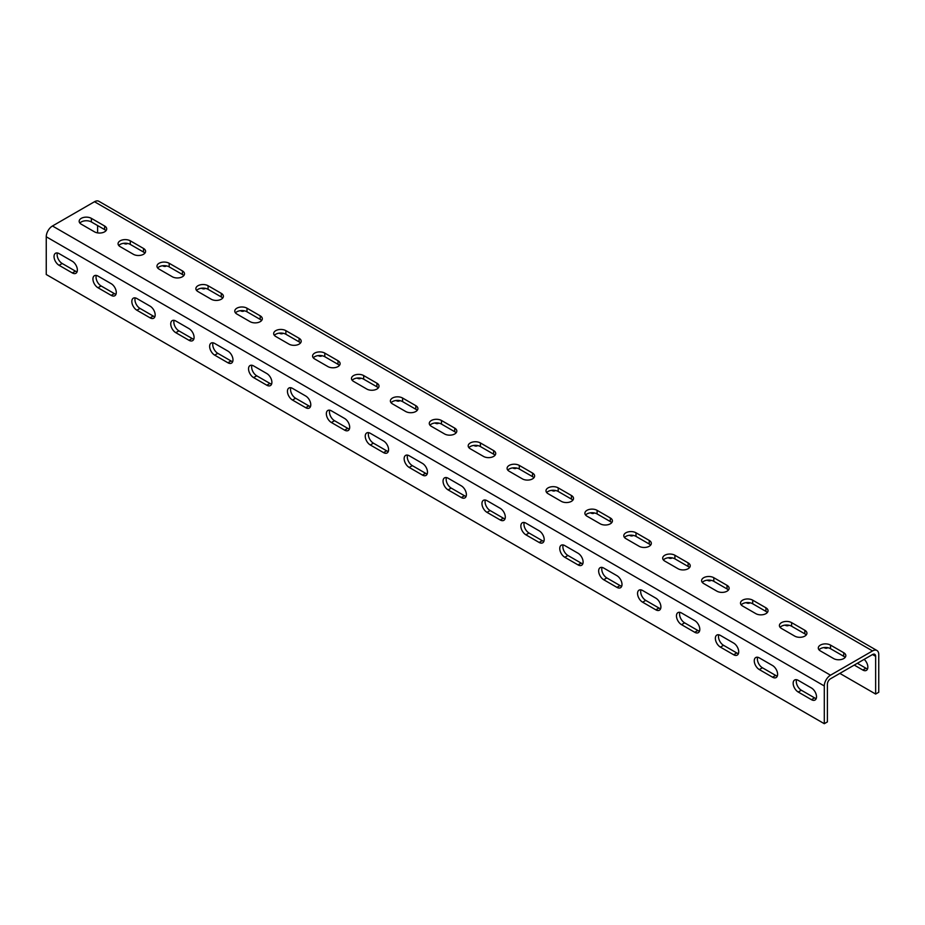 <?xml version="1.0" encoding="UTF-8"?>
<svg xmlns="http://www.w3.org/2000/svg" width="925" height="925" viewBox="0 0 925 925"><rect width="100%" height="100%" fill="white"/><g stroke="black" fill="none" stroke-linecap="round" stroke-linejoin="round"><path stroke-width="1.39" d="M839.842 673.388L875.64 694.051L878.75 692.258L878.75 654.53A8.799 5.088 120 0 0 876.923 650.495A8.799 5.088 120 0 0 872.529 650.934L830.511 675.192A8.799 5.088 120 0 0 824.291 685.968L824.291 723.697L827.401 721.905L827.401 684.176A4.405 2.544 120 0 1 830.511 678.777L872.529 654.53A4.405 2.544 120 0 1 874.726 654.31A4.405 2.544 120 0 1 875.64 656.322L872.529 654.53M824.291 685.968L46.25 236.777L46.25 274.505L824.291 723.697M798.229 692.027A7.157 4.128 -120 0 1 793.546 685.726A7.157 4.128 -120 0 1 794.644 680.002A7.157 4.128 -120 0 1 798.229 680.349L811.445 687.992A7.157 4.128 -120 0 1 816.128 694.293A7.157 4.128 -120 0 1 815.029 700.028A7.157 4.128 -120 0 1 811.445 699.67L798.229 692.027L801.339 690.235L814.567 697.878A7.157 4.128 -120 0 0 816.22 698.502M759.321 669.573A7.157 4.128 -120 0 1 754.65 663.271A7.157 4.128 -120 0 1 755.748 657.536A7.157 4.128 -120 0 1 759.321 657.895L772.548 665.526A7.157 4.128 -120 0 1 777.22 671.827A7.157 4.128 -120 0 1 776.121 677.562A7.157 4.128 -120 0 1 772.548 677.204L759.321 669.573L762.431 667.781L775.659 675.412A7.157 4.128 -120 0 0 777.324 676.048M720.425 647.118A7.157 4.128 -120 0 1 715.742 640.805A7.157 4.128 -120 0 1 716.84 635.082A7.157 4.128 -120 0 1 720.425 635.429L733.641 643.072A7.157 4.128 -120 0 1 738.323 649.373A7.157 4.128 -120 0 1 737.225 655.108A7.157 4.128 -120 0 1 733.641 654.75L720.425 647.118L723.535 645.315L736.763 652.957A7.157 4.128 -120 0 0 738.428 653.593M681.517 624.653A7.157 4.128 -120 0 1 676.846 618.351A7.157 4.128 -120 0 1 677.944 612.616A7.157 4.128 -120 0 1 681.517 612.974L694.744 620.606A7.157 4.128 -120 0 1 699.416 626.907A7.157 4.128 -120 0 1 698.317 632.642A7.157 4.128 -120 0 1 694.744 632.284L681.517 624.653L684.627 622.86L697.855 630.492A7.157 4.128 -120 0 0 699.52 631.128M642.621 602.198A7.157 4.128 -120 0 1 637.938 595.897A7.157 4.128 -120 0 1 639.036 590.162A7.157 4.128 -120 0 1 642.621 590.508L655.837 598.151A7.157 4.128 -120 0 1 660.519 604.453A7.157 4.128 -120 0 1 659.421 610.188A7.157 4.128 -120 0 1 655.837 609.829L642.621 602.198L645.731 600.394L658.958 608.037A7.157 4.128 -120 0 0 660.623 608.673M603.713 579.732A7.157 4.128 -120 0 1 599.042 573.431A7.157 4.128 -120 0 1 600.14 567.696A7.157 4.128 -120 0 1 603.713 568.054L616.94 575.685A7.157 4.128 -120 0 1 621.612 581.998A7.157 4.128 -120 0 1 620.513 587.722A7.157 4.128 -120 0 1 616.94 587.375L603.713 579.732L606.823 577.94L620.051 585.571A7.157 4.128 -120 0 0 621.716 586.207M564.817 557.278A7.157 4.128 -120 0 1 560.145 550.976A7.157 4.128 -120 0 1 561.232 545.241A7.157 4.128 -120 0 1 564.817 545.6L578.044 553.231A7.157 4.128 -120 0 1 582.715 559.533A7.157 4.128 -120 0 1 581.617 565.268A7.157 4.128 -120 0 1 578.044 564.909L564.817 557.278L567.927 555.474L581.154 563.117A7.157 4.128 -120 0 0 582.819 563.753M525.909 534.812A7.157 4.128 -120 0 1 521.238 528.51A7.157 4.128 -120 0 1 522.336 522.775A7.157 4.128 -120 0 1 525.909 523.134L539.136 530.777A7.157 4.128 -120 0 1 543.808 537.078A7.157 4.128 -120 0 1 542.709 542.802A7.157 4.128 -120 0 1 539.136 542.455L525.909 534.812L529.019 533.02L542.247 540.651A7.157 4.128 -120 0 0 543.912 541.287M487.012 512.357A7.157 4.128 -120 0 1 482.341 506.056A7.157 4.128 -120 0 1 483.428 500.321A7.157 4.128 -120 0 1 487.012 500.679L500.24 508.311A7.157 4.128 -120 0 1 504.911 514.612A7.157 4.128 -120 0 1 503.813 520.347A7.157 4.128 -120 0 1 500.24 519.989L487.012 512.357L490.123 510.554L503.35 518.197A7.157 4.128 -120 0 0 505.015 518.832M448.105 489.892A7.157 4.128 -120 0 1 443.433 483.59A7.157 4.128 -120 0 1 444.532 477.867A7.157 4.128 -120 0 1 448.105 478.213L461.332 485.856A7.157 4.128 -120 0 1 466.003 492.158A7.157 4.128 -120 0 1 464.905 497.881A7.157 4.128 -120 0 1 461.332 497.534L448.105 489.892L451.215 488.099L464.442 495.731A7.157 4.128 -120 0 0 466.108 496.367M409.208 467.437A7.157 4.128 -120 0 1 404.537 461.136A7.157 4.128 -120 0 1 405.624 455.401A7.157 4.128 -120 0 1 409.208 455.759L422.436 463.39A7.157 4.128 -120 0 1 427.107 469.692A7.157 4.128 -120 0 1 426.009 475.427A7.157 4.128 -120 0 1 422.436 475.068L409.208 467.437L412.319 465.633L425.546 473.276A7.157 4.128 -120 0 0 427.211 473.912M370.301 444.971A7.157 4.128 -120 0 1 365.629 438.67A7.157 4.128 -120 0 1 366.728 432.946A7.157 4.128 -120 0 1 370.301 433.293L383.528 440.936A7.157 4.128 -120 0 1 388.199 447.238A7.157 4.128 -120 0 1 387.101 452.961A7.157 4.128 -120 0 1 383.528 452.614L370.301 444.971L373.411 443.179L386.638 450.81A7.157 4.128 -120 0 0 388.303 451.446M331.404 422.517A7.157 4.128 -120 0 1 326.733 416.215A7.157 4.128 -120 0 1 327.82 410.48A7.157 4.128 -120 0 1 331.404 410.839L344.632 418.47A7.157 4.128 -120 0 1 349.303 424.772A7.157 4.128 -120 0 1 348.205 430.507A7.157 4.128 -120 0 1 344.632 430.148L331.404 422.517L334.515 420.713L347.742 428.356A7.157 4.128 -120 0 0 349.407 428.992M292.497 400.051A7.157 4.128 -120 0 1 287.825 393.749A7.157 4.128 -120 0 1 288.924 388.026A7.157 4.128 -120 0 1 292.497 388.373L305.724 396.016A7.157 4.128 -120 0 1 310.395 402.317A7.157 4.128 -120 0 1 309.297 408.041A7.157 4.128 -120 0 1 305.724 407.694L292.497 400.051L295.607 398.259L308.834 405.89A7.157 4.128 -120 0 0 310.499 406.526M253.6 377.597A7.157 4.128 -120 0 1 248.929 371.295A7.157 4.128 -120 0 1 250.016 365.56A7.157 4.128 -120 0 1 253.6 365.918L266.828 373.55A7.157 4.128 -120 0 1 271.499 379.851A7.157 4.128 -120 0 1 270.401 385.586A7.157 4.128 -120 0 1 266.828 385.228L253.6 377.597L256.711 375.804L269.938 383.436A7.157 4.128 -120 0 0 271.603 384.072M214.692 355.131A7.157 4.128 -120 0 1 210.021 348.829A7.157 4.128 -120 0 1 211.12 343.106A7.157 4.128 -120 0 1 214.692 343.453L227.92 351.095A7.157 4.128 -120 0 1 232.591 357.397A7.157 4.128 -120 0 1 231.493 363.132A7.157 4.128 -120 0 1 227.92 362.773L214.692 355.131L217.803 353.338L231.03 360.97A7.157 4.128 -120 0 0 232.695 361.606M175.796 332.676A7.157 4.128 -120 0 1 171.125 326.375A7.157 4.128 -120 0 1 172.212 320.64A7.157 4.128 -120 0 1 175.796 320.998L189.024 328.629A7.157 4.128 -120 0 1 193.695 334.931A7.157 4.128 -120 0 1 192.597 340.666A7.157 4.128 -120 0 1 189.024 340.308L175.796 332.676L178.907 330.884L192.134 338.515A7.157 4.128 -120 0 0 193.799 339.151M136.888 310.222A7.157 4.128 -120 0 1 132.217 303.909A7.157 4.128 -120 0 1 133.316 298.185A7.157 4.128 -120 0 1 136.888 298.532L150.116 306.175A7.157 4.128 -120 0 1 154.787 312.477A7.157 4.128 -120 0 1 153.689 318.212A7.157 4.128 -120 0 1 150.116 317.853L136.888 310.222L139.999 308.418L153.226 316.061A7.157 4.128 -120 0 0 154.891 316.697M97.992 287.756A7.157 4.128 -120 0 1 93.321 281.454A7.157 4.128 -120 0 1 94.408 275.719A7.157 4.128 -120 0 1 97.992 276.078L111.22 283.709A7.157 4.128 -120 0 1 115.891 290.011A7.157 4.128 -120 0 1 114.793 295.746A7.157 4.128 -120 0 1 111.22 295.387L97.992 287.756L101.102 285.964L114.33 293.595A7.157 4.128 -120 0 0 115.995 294.231M59.084 265.302A7.157 4.128 -120 0 1 54.413 258.988A7.157 4.128 -120 0 1 55.512 253.265A7.157 4.128 -120 0 1 59.084 253.612L72.312 261.255A7.157 4.128 -120 0 1 76.983 267.556A7.157 4.128 -120 0 1 75.885 273.291A7.157 4.128 -120 0 1 72.312 272.933L59.084 265.302L62.195 263.498L75.422 271.141A7.157 4.128 -120 0 0 77.087 271.777M46.25 236.777A8.799 5.088 -60 0 1 52.471 225.989L94.489 201.731A8.799 5.088 -60 0 1 98.894 201.303L876.923 650.495M843.739 652.726A7.157 4.128 0 0 1 845.832 655.652A7.157 4.128 0 0 1 841.415 659.467A7.157 4.128 0 0 1 833.622 658.565L820.394 650.934A7.157 4.128 0 0 1 818.301 648.009A7.157 4.128 0 0 1 822.718 644.193A7.157 4.128 0 0 1 830.511 645.095L843.739 652.726L843.739 656.322L830.511 648.679A7.157 4.128 0 0 0 819.018 649.812M804.831 630.272A7.157 4.128 0 0 1 806.935 633.186A7.157 4.128 0 0 1 802.518 637.001A7.157 4.128 0 0 1 794.725 636.111L781.498 628.468A7.157 4.128 0 0 1 779.405 625.554A7.157 4.128 0 0 1 783.81 621.739A7.157 4.128 0 0 1 791.615 622.629L804.831 630.272L804.831 633.856L791.615 626.225A7.157 4.128 0 0 0 780.11 627.347M765.935 607.806A7.157 4.128 0 0 1 768.028 610.731A7.157 4.128 0 0 1 763.611 614.547A7.157 4.128 0 0 1 755.817 613.645L742.59 606.014A7.157 4.128 0 0 1 740.497 603.088A7.157 4.128 0 0 1 744.914 599.273A7.157 4.128 0 0 1 752.707 600.175L765.935 607.806L765.935 611.402L752.707 603.771A7.157 4.128 0 0 0 741.214 604.892M727.038 585.352A7.157 4.128 0 0 1 729.131 588.265A7.157 4.128 0 0 1 724.714 592.081A7.157 4.128 0 0 1 716.921 591.191L703.694 583.548A7.157 4.128 0 0 1 701.601 580.634A7.157 4.128 0 0 1 706.006 576.818A7.157 4.128 0 0 1 713.811 577.709L727.038 585.352L727.038 588.947L713.811 581.305A7.157 4.128 0 0 0 702.306 582.426M688.131 562.886A7.157 4.128 0 0 1 690.223 565.811A7.157 4.128 0 0 1 685.807 569.627A7.157 4.128 0 0 1 678.013 568.725L664.786 561.093A7.157 4.128 0 0 1 662.693 558.168A7.157 4.128 0 0 1 667.11 554.352A7.157 4.128 0 0 1 674.903 555.254L688.131 562.886L688.131 566.482L674.903 558.85A7.157 4.128 0 0 0 663.41 559.972M649.234 540.431A7.157 4.128 0 0 1 651.327 543.345A7.157 4.128 0 0 1 646.91 547.161A7.157 4.128 0 0 1 639.117 546.27L625.89 538.627A7.157 4.128 0 0 1 623.797 535.714A7.157 4.128 0 0 1 628.214 531.898A7.157 4.128 0 0 1 636.007 532.788L649.234 540.431L649.234 544.027L636.007 536.384A7.157 4.128 0 0 0 624.502 537.506M610.327 517.965A7.157 4.128 0 0 1 612.419 520.891A7.157 4.128 0 0 1 608.003 524.706A7.157 4.128 0 0 1 600.209 523.804L586.982 516.173A7.157 4.128 0 0 1 584.889 513.248A7.157 4.128 0 0 1 589.306 509.432A7.157 4.128 0 0 1 597.099 510.334L610.327 517.965L610.327 521.561L597.099 513.93A7.157 4.128 0 0 0 585.606 515.052M571.43 495.511A7.157 4.128 0 0 1 573.523 498.425A7.157 4.128 0 0 1 569.106 502.24A7.157 4.128 0 0 1 561.313 501.35L548.086 493.707A7.157 4.128 0 0 1 545.993 490.793A7.157 4.128 0 0 1 550.41 486.978A7.157 4.128 0 0 1 558.203 487.868L571.43 495.511L571.43 499.107L558.203 491.464A7.157 4.128 0 0 0 546.698 492.586M532.523 473.045A7.157 4.128 0 0 1 534.615 475.97A7.157 4.128 0 0 1 530.198 479.786A7.157 4.128 0 0 1 522.405 478.884L509.178 471.253A7.157 4.128 0 0 1 507.085 468.328A7.157 4.128 0 0 1 511.502 464.523A7.157 4.128 0 0 1 519.295 465.414L532.523 473.045L532.523 476.641L519.295 469.01A7.157 4.128 0 0 0 507.802 470.131M493.626 450.591A7.157 4.128 0 0 1 495.719 453.504A7.157 4.128 0 0 1 491.302 457.32A7.157 4.128 0 0 1 483.509 456.43L470.282 448.787A7.157 4.128 0 0 1 468.189 445.873A7.157 4.128 0 0 1 472.606 442.058A7.157 4.128 0 0 1 480.399 442.948L493.626 450.591L493.626 454.187L480.399 446.544A7.157 4.128 0 0 0 468.894 447.665M454.718 428.125A7.157 4.128 0 0 1 456.811 431.05A7.157 4.128 0 0 1 452.394 434.866A7.157 4.128 0 0 1 444.601 433.964L431.374 426.333A7.157 4.128 0 0 1 429.281 423.419A7.157 4.128 0 0 1 433.698 419.603A7.157 4.128 0 0 1 441.491 420.493L454.718 428.125L454.718 431.721L441.491 424.089A7.157 4.128 0 0 0 429.998 425.211M415.822 405.67A7.157 4.128 0 0 1 417.915 408.584A7.157 4.128 0 0 1 413.498 412.4A7.157 4.128 0 0 1 405.705 411.509L392.478 403.878A7.157 4.128 0 0 1 390.385 400.953A7.157 4.128 0 0 1 394.802 397.137A7.157 4.128 0 0 1 402.595 398.039L415.822 405.67L415.822 409.266L402.595 401.623A7.157 4.128 0 0 0 391.09 402.745M376.914 383.204A7.157 4.128 0 0 1 379.007 386.13A7.157 4.128 0 0 1 374.59 389.945A7.157 4.128 0 0 1 366.797 389.055L353.57 381.412A7.157 4.128 0 0 1 351.477 378.498A7.157 4.128 0 0 1 355.894 374.683A7.157 4.128 0 0 1 363.687 375.573L376.914 383.204L376.914 386.8L363.687 379.169A7.157 4.128 0 0 0 352.194 380.291M338.018 360.75A7.157 4.128 0 0 1 340.111 363.675A7.157 4.128 0 0 1 335.694 367.479A7.157 4.128 0 0 1 327.901 366.589L314.673 358.958A7.157 4.128 0 0 1 312.581 356.033A7.157 4.128 0 0 1 316.998 352.217A7.157 4.128 0 0 1 324.791 353.119L338.018 360.75L338.018 364.346L324.791 356.703A7.157 4.128 0 0 0 313.286 357.836M299.11 338.296A7.157 4.128 0 0 1 301.203 341.209A7.157 4.128 0 0 1 296.786 345.025A7.157 4.128 0 0 1 288.993 344.135L275.766 336.492A7.157 4.128 0 0 1 273.673 333.578A7.157 4.128 0 0 1 278.09 329.762A7.157 4.128 0 0 1 285.883 330.653L299.11 338.296L299.11 341.88L285.883 334.249A7.157 4.128 0 0 0 274.39 335.37M260.214 315.83A7.157 4.128 0 0 1 262.307 318.755A7.157 4.128 0 0 1 257.89 322.571A7.157 4.128 0 0 1 250.097 321.669L236.869 314.038A7.157 4.128 0 0 1 234.777 311.112A7.157 4.128 0 0 1 239.193 307.297A7.157 4.128 0 0 1 246.987 308.198L260.214 315.83L260.214 319.426L246.987 311.783A7.157 4.128 0 0 0 235.482 312.916M221.306 293.375A7.157 4.128 0 0 1 223.399 296.289A7.157 4.128 0 0 1 218.994 300.105A7.157 4.128 0 0 1 211.189 299.214L197.962 291.572A7.157 4.128 0 0 1 195.869 288.658A7.157 4.128 0 0 1 200.286 284.842A7.157 4.128 0 0 1 208.079 285.733L221.306 293.375L221.306 296.96L208.079 289.328A7.157 4.128 0 0 0 196.586 290.45M182.41 270.909A7.157 4.128 0 0 1 184.503 273.835A7.157 4.128 0 0 1 180.086 277.65A7.157 4.128 0 0 1 172.293 276.748L159.065 269.117A7.157 4.128 0 0 1 156.972 266.192A7.157 4.128 0 0 1 161.389 262.376A7.157 4.128 0 0 1 169.183 263.278L182.41 270.909L182.41 274.505L169.183 266.874A7.157 4.128 0 0 0 157.678 267.996M143.502 248.455A7.157 4.128 0 0 1 145.595 251.369A7.157 4.128 0 0 1 141.19 255.184A7.157 4.128 0 0 1 133.385 254.294L120.169 246.651A7.157 4.128 0 0 1 118.065 243.738A7.157 4.128 0 0 1 122.482 239.922A7.157 4.128 0 0 1 130.275 240.812L143.502 248.455L143.502 252.039L130.275 244.408A7.157 4.128 0 0 0 118.782 245.53M104.606 225.989A7.157 4.128 0 0 1 106.699 228.914A7.157 4.128 0 0 1 102.282 232.73A7.157 4.128 0 0 1 94.489 231.828L81.261 224.197A7.157 4.128 0 0 1 79.168 221.272A7.157 4.128 0 0 1 83.585 217.456A7.157 4.128 0 0 1 91.378 218.358L104.606 225.989L104.606 229.585L91.378 221.954A7.157 4.128 0 0 0 79.885 223.075M857.359 663.283L865.916 668.22A7.157 4.128 -120 0 0 867.581 668.856M97.599 232.88L97.599 225.538M875.64 694.051L875.64 656.322M865.916 668.22L862.805 670.024L854.237 665.075M862.805 670.024A7.157 4.128 -120 0 0 866.378 670.371A7.157 4.128 -120 0 0 864.17 659.352M823.921 647.569A7.157 4.128 -120 0 0 827.47 647.916A7.157 4.128 -120 0 0 827.782 647.697M785.013 625.115A7.157 4.128 -120 0 0 788.574 625.462A7.157 4.128 -120 0 0 788.886 625.242M746.117 602.649A7.157 4.128 -120 0 0 749.666 602.996A7.157 4.128 -120 0 0 749.978 602.776M707.209 580.195A7.157 4.128 -120 0 0 710.77 580.542A7.157 4.128 -120 0 0 711.082 580.322M668.312 557.729A7.157 4.128 -120 0 0 671.862 558.076A7.157 4.128 -120 0 0 672.174 557.868M629.405 535.274A7.157 4.128 -120 0 0 632.966 535.621A7.157 4.128 -120 0 0 633.278 535.402M590.508 512.808A7.157 4.128 -120 0 0 594.058 513.155A7.157 4.128 -120 0 0 594.37 512.947M551.601 490.354A7.157 4.128 -120 0 0 555.162 490.701A7.157 4.128 -120 0 0 555.474 490.481M512.704 467.888A7.157 4.128 -120 0 0 516.254 468.235A7.157 4.128 -120 0 0 516.566 468.027M473.797 445.434A7.157 4.128 -120 0 0 477.358 445.781A7.157 4.128 -120 0 0 477.67 445.561M434.9 422.979A7.157 4.128 -120 0 0 438.45 423.315A7.157 4.128 -120 0 0 438.774 423.107M395.993 400.513A7.157 4.128 -120 0 0 399.554 400.86A7.157 4.128 -120 0 0 399.866 400.641M357.096 378.059A7.157 4.128 -120 0 0 360.658 378.394A7.157 4.128 -120 0 0 360.97 378.186M318.188 355.593A7.157 4.128 -120 0 0 321.75 355.94A7.157 4.128 -120 0 0 322.062 355.72M279.292 333.139A7.157 4.128 -120 0 0 282.853 333.474A7.157 4.128 -120 0 0 283.166 333.266M240.384 310.673A7.157 4.128 -120 0 0 243.946 311.02A7.157 4.128 -120 0 0 244.258 310.8M201.488 288.218A7.157 4.128 -120 0 0 205.049 288.565A7.157 4.128 -120 0 0 205.362 288.346M162.58 265.752A7.157 4.128 -120 0 0 166.142 266.099A7.157 4.128 -120 0 0 166.454 265.88M123.684 243.298A7.157 4.128 -120 0 0 127.245 243.645A7.157 4.128 -120 0 0 127.557 243.425M845.115 657.444A7.157 4.128 0 0 0 843.739 656.322M806.218 634.989A7.157 4.128 0 0 0 804.831 633.856M767.322 612.523A7.157 4.128 0 0 0 765.935 611.402M728.414 590.069A7.157 4.128 0 0 0 727.038 588.947M689.518 567.603A7.157 4.128 0 0 0 688.131 566.482M650.61 545.149A7.157 4.128 0 0 0 649.234 544.027M611.714 522.683A7.157 4.128 0 0 0 610.327 521.561M572.806 500.228A7.157 4.128 0 0 0 571.43 499.107M533.91 477.762A7.157 4.128 0 0 0 532.523 476.641M495.002 455.308A7.157 4.128 0 0 0 493.626 454.187M456.106 432.842A7.157 4.128 0 0 0 454.718 431.721M417.198 410.388A7.157 4.128 0 0 0 415.822 409.266M378.302 387.922A7.157 4.128 0 0 0 376.914 386.8M339.394 365.467A7.157 4.128 0 0 0 338.018 364.346M300.498 343.002A7.157 4.128 0 0 0 299.11 341.88M261.59 320.547A7.157 4.128 0 0 0 260.214 319.426M222.694 298.093A7.157 4.128 0 0 0 221.306 296.96M183.786 275.627A7.157 4.128 0 0 0 182.41 274.505M144.89 253.173A7.157 4.128 0 0 0 143.502 252.039M105.982 230.707A7.157 4.128 0 0 0 104.606 229.585M796.564 679.713A7.157 4.128 -120 0 0 801.339 690.235M757.656 657.259A7.157 4.128 -120 0 0 762.431 667.781M718.76 634.793A7.157 4.128 -120 0 0 723.535 645.315M679.852 612.338A7.157 4.128 -120 0 0 684.627 622.86M640.956 589.884A7.157 4.128 -120 0 0 645.731 600.394M602.048 567.418A7.157 4.128 -120 0 0 606.823 577.94M563.152 544.964A7.157 4.128 -120 0 0 567.927 555.474M524.244 522.498A7.157 4.128 -120 0 0 529.019 533.02M485.347 500.043A7.157 4.128 -120 0 0 490.123 510.554M446.44 477.578A7.157 4.128 -120 0 0 451.215 488.099M407.543 455.123A7.157 4.128 -120 0 0 412.319 465.633M368.636 432.657A7.157 4.128 -120 0 0 373.411 443.179M329.739 410.203A7.157 4.128 -120 0 0 334.515 420.713M290.832 387.737A7.157 4.128 -120 0 0 295.607 398.259M251.935 365.283A7.157 4.128 -120 0 0 256.711 375.804M213.028 342.817A7.157 4.128 -120 0 0 217.803 353.338M174.131 320.362A7.157 4.128 -120 0 0 178.907 330.884M135.223 297.896A7.157 4.128 -120 0 0 139.999 308.418M96.327 275.442A7.157 4.128 -120 0 0 101.102 285.964M57.419 252.988A7.157 4.128 -120 0 0 62.195 263.498M830.511 675.192L52.471 225.989M872.529 650.934L94.489 201.731M811.445 699.67L814.567 697.878M772.548 677.204L775.659 675.412M733.641 654.75L736.763 652.957M694.744 632.284L697.855 630.492M655.837 609.829L658.958 608.037M616.94 587.375L620.051 585.571M578.044 564.909L581.154 563.117M539.136 542.455L542.247 540.651M500.24 519.989L503.35 518.197M461.332 497.534L464.442 495.731M422.436 475.068L425.546 473.276M383.528 452.614L386.638 450.81M344.632 430.148L347.742 428.356M305.724 407.694L308.834 405.89M266.828 385.228L269.938 383.436M227.92 362.773L231.03 360.97M189.024 340.308L192.134 338.515M150.116 317.853L153.226 316.061M111.22 295.387L114.33 293.595M72.312 272.933L75.422 271.141M830.511 645.095L830.511 648.679M791.615 622.629L791.615 626.225M752.707 600.175L752.707 603.771M713.811 577.709L713.811 581.305M674.903 555.254L674.903 558.85M636.007 532.788L636.007 536.384M597.099 510.334L597.099 513.93M558.203 487.868L558.203 491.464M519.295 465.414L519.295 469.01M480.399 442.948L480.399 446.544M441.491 420.493L441.491 424.089M402.595 398.039L402.595 401.623M363.687 375.573L363.687 379.169M324.791 353.119L324.791 356.703M285.883 330.653L285.883 334.249M246.987 308.198L246.987 311.783M208.079 285.733L208.079 289.328M169.183 263.278L169.183 266.874M130.275 240.812L130.275 244.408M91.378 218.358L91.378 221.954"/></g></svg>
